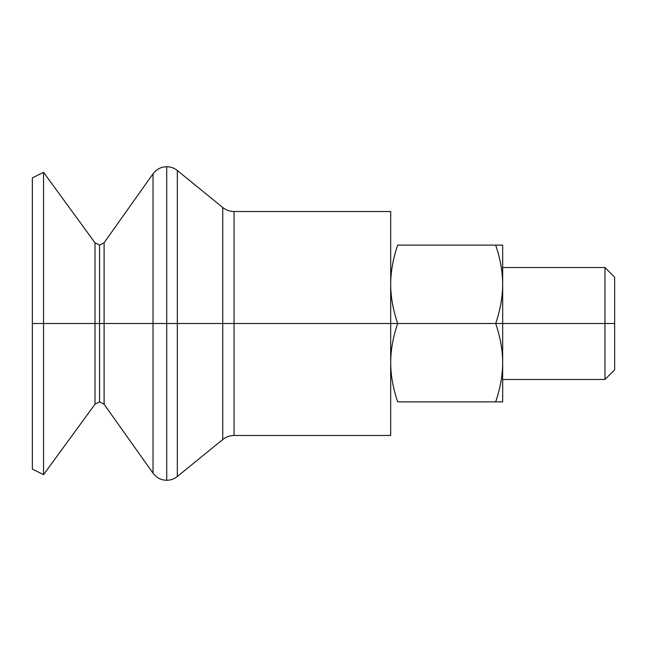 <?xml version="1.0" encoding="UTF-8"?>
<svg xmlns="http://www.w3.org/2000/svg" width="647" height="647" viewBox="0 0 647 647"><rect width="100%" height="100%" fill="white"/><g stroke="black" fill="none" stroke-linecap="round" stroke-linejoin="round"><path stroke-width="0.97" d="M166.724 166.724L166.724 323.5L177.335 323.5L177.335 170.501L177.335 323.5L166.724 323.5L166.724 480.276L166.724 323.5L104.102 323.5L104.102 242.754L104.102 323.5L99.541 323.5L104.102 323.5L104.102 404.246L104.102 323.5L153.032 323.5L153.032 473.2L153.032 323.5L166.724 323.5L166.724 166.724C170.695 166.764 174.237 168.026 177.335 170.501L222.738 207.493L222.738 439.507L222.738 207.493C226.046 210.138 229.822 211.48 234.052 211.52L234.052 323.5L390.691 323.5L390.691 211.52L234.052 211.52L234.052 323.5L177.335 323.5L234.052 323.5L234.052 435.48L234.052 323.5L397.687 323.5L390.691 323.5L390.691 435.48L234.052 435.48C229.822 435.52 226.046 436.862 222.738 439.507L177.335 476.499L177.335 323.5L177.335 476.499C174.237 478.974 170.695 480.236 166.724 480.276C161.014 480.131 156.453 477.769 153.032 473.2L104.102 404.246L99.541 401.884L99.541 323.5L99.541 401.884L95.02 404.181L95.02 242.819L95.02 404.181L43.551 474.672L43.551 323.5L99.541 323.5L32.35 323.5L32.35 469.075L43.551 474.672L43.551 172.328L43.551 323.5L32.35 323.5L32.35 177.925L43.551 172.328L95.02 242.819L99.541 245.116L99.541 323.5L99.541 245.116L104.102 242.754L153.032 173.8L153.032 323.5L153.032 173.8C156.453 169.231 161.014 166.869 166.724 166.724M502.67 379.49L604.953 379.49L614.65 369.793L614.65 323.5L604.953 323.5L604.953 379.49L604.953 323.5L495.667 323.5L502.67 323.5L502.67 284.308C502.654 296.779 500.317 309.84 495.667 323.5C500.317 337.16 502.654 350.221 502.67 362.692L502.67 323.5L614.65 323.5L614.65 277.207L604.953 267.51L604.953 323.5L604.953 267.51L502.67 267.51M390.691 362.692C390.707 350.221 393.036 337.16 397.687 323.5C393.036 309.84 390.707 296.779 390.691 284.308C390.707 296.779 393.036 309.84 397.687 323.5C393.036 337.16 390.707 350.221 390.691 362.692C390.707 375.163 393.036 388.224 397.687 401.884L502.67 401.884L502.67 362.692C502.654 375.163 500.317 388.224 495.667 401.884L397.687 401.884C393.036 388.224 390.707 375.163 390.691 362.692M502.67 245.116L495.667 245.116C500.317 258.776 502.654 271.837 502.67 284.308L502.67 245.116L502.67 284.308C502.654 271.837 500.317 258.776 495.667 245.116L397.687 245.116C393.036 258.776 390.707 271.837 390.691 284.308C390.707 271.837 393.036 258.776 397.687 245.116L502.67 245.116M502.67 401.884L495.667 401.884C500.317 388.224 502.654 375.163 502.67 362.692C502.654 350.221 500.317 337.16 495.667 323.5L397.687 323.5L495.667 323.5C500.317 309.84 502.654 296.779 502.67 284.308L502.67 401.884M614.65 295.501L614.65 323.5M390.691 245.116L390.691 323.5M32.35 457.874L32.35 323.5"/></g></svg>
